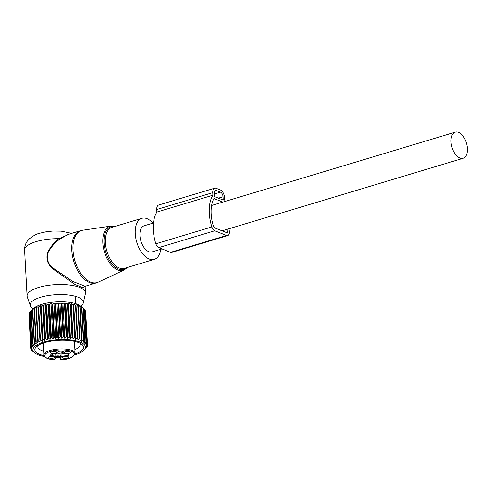 <?xml version="1.0" encoding="UTF-8"?>
<svg xmlns="http://www.w3.org/2000/svg" width="492" height="492" viewBox="0 0 492 492"><rect width="100%" height="100%" fill="white"/><g stroke="black" fill="none" stroke-linecap="round" stroke-linejoin="round"><path stroke-width="0.74" d="M152.926 223.14A21.439 11.839 73.3 0 0 141.936 218.307A21.439 11.839 73.3 0 0 137.342 243.995A21.439 11.839 73.3 0 0 154.291 259.364A21.439 11.839 73.3 0 0 160.792 249.266M33.136 308.816A26.617 8.93 -3.1 0 1 30.35 305.87A26.617 8.93 -3.1 0 1 40.787 297.205A26.617 8.93 -3.1 0 1 69.55 295.132A26.617 8.93 -3.1 0 1 83.271 303.004A26.617 8.93 -3.1 0 1 80.823 306.233M30.35 305.87L27.263 296.928A29.231 9.803 -3.1 0 1 27.085 296A29.231 9.803 -3.1 0 1 38.727 287.414A29.231 9.803 -3.1 0 1 69.071 284.979A29.231 9.803 -3.1 0 1 85.46 292.838A29.231 9.803 -3.1 0 1 85.374 293.779L83.271 303.004M85.098 286.203L72.822 281.522L54.919 269.321C48.567 265.25 46.223 259.819 47.89 253.048C50.725 247.445 54.643 242.839 59.649 239.241L67.841 234.5L80.294 230.754A27.281 15.067 73.3 0 0 74.452 263.448A27.281 15.067 73.3 0 0 96.02 283.005L98.277 282.137A27.195 15.024 73.3 0 1 75.633 263.085A27.195 15.024 73.3 0 1 82.65 230.231L80.294 230.754M69.956 233.866L58.892 238.681C54.009 242.396 50.202 247.15 47.466 252.943C45.873 259.979 48.173 265.668 54.378 269.997L54.919 269.321M85.46 292.838L85.104 286.332L82.656 287.605L74.907 284.444L54.378 269.997M27.085 296L24.6 250.17A29.231 9.803 -3.1 0 1 36.242 241.584A29.231 9.803 -3.1 0 1 58.892 238.681L59.649 239.241M153.449 222.981L144.181 225.773A13.641 7.534 73.3 0 0 139.925 235.563A13.641 7.534 73.3 0 0 152.04 251.898L161.985 248.903M467.4 148.479A13.641 7.534 73.3 0 0 455.284 132.151A13.641 7.534 73.3 0 0 451.023 141.942A13.641 7.534 73.3 0 0 463.144 158.276A13.641 7.534 73.3 0 0 467.4 148.479M62.65 351.798A3.315 1.113 -3.1 0 1 62.669 351.841A3.315 1.113 -3.1 0 1 62.705 351.983A3.315 1.113 -3.1 0 1 60.879 353.084A3.315 1.113 -3.1 0 1 57.373 353.139M67.256 356.313A2.337 0.787 -3.1 0 1 65.664 356.725A2.337 0.787 -3.1 0 1 63.443 356.522M53.628 356.319A2.337 0.787 -3.1 0 1 49.821 356.528M55.559 351.645A2.337 0.787 -3.1 0 1 53.966 352.057A2.337 0.787 -3.1 0 1 51.746 351.848M69.181 351.639A2.337 0.787 -3.1 0 1 65.374 351.848M60.356 356.589A2.921 0.978 176.9 0 0 60.221 356.405A2.921 0.978 176.9 0 0 55.996 356.079M63.351 353.299A4.287 1.439 176.9 0 0 61.008 354.498L60.461 355.821A11.691 3.924 176.9 0 0 60.344 356.448L60.473 358.779M63.038 351.737L63.087 352.573L63.382 351.848L62.791 351.768A3.118 1.045 176.9 0 1 58.899 351.768L58.228 351.866L57.939 352.573A4.287 1.439 176.9 0 1 53.099 354.031L51.039 354.031L51.1 354.75A3.118 1.045 176.9 0 1 50.104 355.581L52.367 355.796A4.287 1.439 -3.1 0 1 56.051 357.02L55.904 354.271A4.287 1.439 176.9 0 0 55.596 353.779M64.944 356.226A3.124 1.052 -3.1 0 1 68.437 356.866A3.124 1.052 -3.1 0 1 65.842 358.262A3.124 1.052 -3.1 0 1 62.33 357.198A3.124 1.052 -3.1 0 1 64.944 356.226M54.858 356.952A3.124 1.052 -3.1 0 1 52.22 358.268A3.124 1.052 -3.1 0 1 48.677 357.555A3.124 1.052 -3.1 0 1 48.702 357.204A3.124 1.052 -3.1 0 1 51.709 356.208A3.124 1.052 -3.1 0 1 54.809 356.872A3.124 1.052 -3.1 0 1 54.858 356.952M54.151 353.594A3.124 1.052 -3.1 0 1 50.633 352.524A3.124 1.052 -3.1 0 1 53.247 351.559A3.124 1.052 -3.1 0 1 56.74 352.198A3.124 1.052 -3.1 0 1 54.151 353.594M70.411 352.272A3.124 1.052 -3.1 0 1 67.773 353.588A3.124 1.052 -3.1 0 1 64.237 352.869A3.124 1.052 -3.1 0 1 64.255 352.524A3.124 1.052 -3.1 0 1 67.269 351.522A3.124 1.052 -3.1 0 1 70.368 352.192A3.124 1.052 -3.1 0 1 70.411 352.272M54.63 359.172L54.618 359.197A0.781 0.726 -157.6 0 1 53.948 359.609A3.702 1.242 -3.1 0 1 55.393 358.717L54.827 358.668L55.393 358.717A11.691 3.924 176.9 0 0 55.461 358.576L56.008 357.253A4.287 1.439 -3.1 0 0 56.051 357.02M65.897 354L65.996 355.79A4.287 1.439 176.9 0 0 61.156 357.247L60.608 358.57A11.691 3.924 176.9 0 0 60.559 358.717L60.559 358.717A3.702 1.242 -3.1 0 1 61.272 359.603L60.891 359.843C69.101 359.344 73.831 357.174 75.073 353.336L74.427 341.368M65.996 355.79L68.443 355.575A3.118 1.045 176.9 0 1 67.994 355.076A3.118 1.045 176.9 0 1 68.991 354.24L66.721 354.025A4.287 1.439 176.9 0 1 63.044 352.801A4.287 1.439 176.9 0 1 63.087 352.573M51.039 354.031L50.651 354.246A3.118 1.045 176.9 0 1 51.1 354.75M53.948 359.609L53.88 359.781A14.809 4.969 -3.1 0 1 44.907 356.331A14.809 4.969 -3.1 0 1 57.41 350.089A14.809 4.969 -3.1 0 1 74.181 353.49A14.809 4.969 -3.1 0 1 61.199 359.775L60.252 359.375L60.086 356.3M53.88 359.781L54.471 359.375L53.88 359.781M28.966 314.806L30.688 348.102L32.011 348.822L30.725 347.266A28.45 9.545 -3.1 0 1 30.775 347.044L32.22 347.807L31.088 346.202A28.45 9.545 -3.1 0 1 31.205 345.981L32.767 346.792L31.789 345.144A28.45 9.545 -3.1 0 1 31.974 344.923L33.628 345.79L32.816 344.099A28.45 9.545 -3.1 0 1 33.075 343.883L34.797 344.806L34.169 343.084A28.45 9.545 -3.1 0 1 34.489 342.881L36.267 343.859L35.824 342.112A28.45 9.545 -3.1 0 1 36.205 341.915L38.007 342.961L37.755 341.19A28.45 9.545 -3.1 0 1 38.198 341.005L40.012 342.118L39.95 340.335A28.45 9.545 -3.1 0 1 40.442 340.163L42.244 341.337L42.38 339.554A28.45 9.545 -3.1 0 1 42.915 339.4L44.686 340.642L45.006 338.853A28.45 9.545 -3.1 0 1 45.584 338.724L47.3 340.027L47.81 338.25A28.45 9.545 -3.1 0 1 48.413 338.133L50.061 339.505L50.744 337.746A28.45 9.545 -3.1 0 1 51.377 337.653L52.927 339.08L53.788 337.346A28.45 9.545 -3.1 0 1 54.428 337.278L55.873 338.767L56.887 337.057A28.45 9.545 -3.1 0 1 57.539 337.014L58.855 338.558L60.018 336.885A28.45 9.545 -3.1 0 1 60.67 336.86L61.844 338.453L63.136 336.823A28.45 9.545 -3.1 0 1 63.782 336.829L64.803 338.471L66.205 336.885A28.45 9.545 -3.1 0 1 66.838 336.915L67.687 338.594L69.188 337.063A28.45 9.545 -3.1 0 1 69.796 337.112L70.473 338.828L72.047 337.352A28.45 9.545 -3.1 0 1 72.631 337.426L73.117 339.173L74.753 337.752A28.45 9.545 -3.1 0 1 75.294 337.85L75.596 339.615L77.262 338.262A28.45 9.545 -3.1 0 1 77.767 338.379L77.871 340.156L79.556 338.865A28.45 9.545 -3.1 0 1 80.005 339.006L79.919 340.79L81.604 339.566A28.45 9.545 -3.1 0 1 81.998 339.726L81.721 341.509L83.369 340.347A28.45 9.545 -3.1 0 1 83.708 340.526L83.24 342.303L84.845 341.208A28.45 9.545 -3.1 0 1 85.116 341.393L84.476 343.158L86.014 342.131A28.45 9.545 -3.1 0 1 86.211 342.327L85.399 344.074L86.85 343.102A28.45 9.545 -3.1 0 1 86.979 343.311L86.002 345.027L87.348 344.117A28.45 9.545 -3.1 0 1 87.41 344.338L86.285 346.017L87.502 345.163A28.45 9.545 -3.1 0 1 87.49 345.384L86.235 347.026L87.318 346.22A28.45 9.545 -3.1 0 1 87.232 346.448L85.854 348.041L86.783 347.284A28.45 9.545 -3.1 0 1 86.629 347.506L85.915 348.342A28.45 9.545 -3.1 0 1 85.823 348.434L83.917 350.304A26.31 8.825 -3.1 0 1 74.655 354.898M29.311 313.447L28.979 313.865A28.45 9.545 176.9 0 0 28.93 314.087L30.725 347.266M30 312.143L29.409 312.801A28.45 9.545 176.9 0 0 29.292 313.023L31.088 346.202M70.473 338.828L68.548 303.263L70.251 304.173A28.45 9.545 176.9 0 1 70.83 304.247L71.192 303.607L72.957 304.573A28.45 9.545 176.9 0 1 73.499 304.671L73.671 304.05L75.467 305.083A28.45 9.545 176.9 0 1 75.965 305.2L75.946 304.597L77.761 305.686A28.45 9.545 176.9 0 1 78.21 305.827L77.994 305.231L79.802 306.387A28.45 9.545 176.9 0 1 80.196 306.547L79.796 305.944L81.574 307.168A28.45 9.545 176.9 0 1 81.912 307.346L83.05 308.029A28.45 9.545 176.9 0 1 83.32 308.213L80.608 306.067A25.332 8.499 176.9 0 0 67.588 302.119A25.332 8.499 176.9 0 0 33.333 308.625L30.178 311.743A28.45 9.545 176.9 0 0 29.987 311.965L31.789 345.144M31.697 310.224L31.021 310.919L32.816 344.099M68.548 303.263L68.001 303.933A28.45 9.545 176.9 0 0 67.392 303.884L65.762 303.029L65.042 303.736A28.45 9.545 176.9 0 0 64.409 303.705L62.878 302.906L61.986 303.65A28.45 9.545 176.9 0 0 61.34 303.644L59.919 302.894L58.874 303.681A28.45 9.545 176.9 0 0 58.222 303.705L56.931 302.992L55.744 303.835A28.45 9.545 176.9 0 0 55.092 303.878L53.948 303.201L52.632 304.099A28.45 9.545 176.9 0 0 51.986 304.167L51.002 303.521L49.575 304.474A28.45 9.545 176.9 0 0 48.948 304.566L48.136 303.939L46.617 304.954A28.45 9.545 176.9 0 0 46.014 305.071L45.375 304.462L43.782 305.544A28.45 9.545 176.9 0 0 43.21 305.673L42.761 305.077L41.119 306.221A28.45 9.545 176.9 0 0 40.584 306.375L40.319 305.778L38.647 306.983A28.45 9.545 176.9 0 0 38.155 307.156L38.087 306.553L36.402 307.826A28.45 9.545 176.9 0 0 35.959 308.01L36.082 307.395L34.409 308.736A28.45 9.545 176.9 0 0 34.028 308.933L34.342 308.3L32.693 309.696A28.45 9.545 176.9 0 0 32.374 309.905L31.279 310.704A28.45 9.545 176.9 0 0 31.021 310.919M44.526 356.528A26.31 8.825 -3.1 0 1 34.821 352.961A26.31 8.825 -3.1 0 1 41.033 342.986A26.31 8.825 -3.1 0 1 70.055 339.929A26.31 8.825 -3.1 0 1 83.917 350.304M34.821 352.961L32.712 351.3A28.45 9.545 -3.1 0 1 32.472 351.103L31.709 350.347A28.45 9.545 -3.1 0 1 31.537 350.144L32.564 350.796L31.039 349.351A28.45 9.545 -3.1 0 1 30.941 349.142L32.121 349.824L30.713 348.318A28.45 9.545 -3.1 0 1 30.688 348.102M31.525 349.812L31.537 350.144M30.91 348.533L30.941 349.142M28.979 313.865L30.775 347.044M29.409 312.801L31.205 345.981M30.178 311.743L31.974 344.923M31.279 310.704L33.075 343.883M32.374 309.905L34.169 343.084M32.693 309.696L34.489 342.881M34.028 308.933L35.824 342.112M34.409 308.736L36.205 341.915M35.959 308.01L37.755 341.19M36.402 307.826L38.198 341.005M38.087 306.553L40.012 342.118M38.155 307.156L39.95 340.335M38.647 306.983L40.442 340.163M40.319 305.778L42.244 341.337M40.584 306.375L42.38 339.554M41.119 306.221L42.915 339.4M42.761 305.077L44.686 340.642M43.21 305.673L45.006 338.853M43.782 305.544L45.584 338.724M45.375 304.462L47.3 340.027M46.014 305.071L47.81 338.25M46.617 304.954L48.413 338.133M48.136 303.939L50.061 339.505M48.948 304.566L50.744 337.746M49.575 304.474L51.377 337.653M51.002 303.521L52.927 339.08M51.986 304.167L53.788 337.346M52.632 304.099L54.428 337.278M53.948 303.201L55.873 338.767M55.092 303.878L56.887 337.057M55.744 303.835L57.539 337.014M56.931 302.992L58.855 338.558M58.222 303.705L60.018 336.885M58.874 303.681L60.67 336.86M59.919 302.894L61.844 338.453M61.34 303.644L63.136 336.823M61.986 303.65L63.782 336.829M62.878 302.906L64.803 338.471M64.409 303.705L66.205 336.885M65.042 303.736L66.838 336.915M65.762 303.029L67.687 338.594M67.392 303.884L69.188 337.063M68.001 303.933L69.796 337.112M85.116 341.393L83.32 308.213L84.212 308.951L86.014 342.131M86.211 342.327L84.415 309.148A28.45 9.545 176.9 0 0 84.212 308.951M84.427 309.363L85.048 309.923L86.85 343.102M86.979 343.311L85.184 310.132A28.45 9.545 176.9 0 0 85.048 309.923M85.208 310.593L85.553 310.938L87.348 344.117M87.41 344.338L85.614 311.153A28.45 9.545 176.9 0 0 85.553 310.938M85.651 311.922L87.502 345.163M60.141 357.284A26.31 8.825 -3.1 0 1 55.94 357.42M75.024 353.963A24.397 8.186 176.9 0 0 81.807 344.351A24.397 8.186 176.9 0 0 55.682 340.556A24.397 8.186 176.9 0 0 36.273 346.817A24.397 8.186 176.9 0 0 44.052 355.642M56.039 356.774A24.397 8.186 176.9 0 0 60.104 356.645M70.251 304.173L72.047 337.352M71.192 303.607L73.117 339.173M70.83 304.247L72.631 337.426M72.957 304.573L74.753 337.752M73.499 304.671L75.294 337.85M73.671 304.05L75.596 339.615M75.467 305.083L77.262 338.262M75.965 305.2L77.767 338.379M75.946 304.597L77.871 340.156M77.761 305.686L79.556 338.865M78.21 305.827L80.005 339.006M79.802 306.387L81.604 339.566M80.196 306.547L81.998 339.726M81.574 307.168L83.369 340.347M81.912 307.346L83.708 340.526M83.05 308.029L84.845 341.208M87.287 345.661L87.318 346.22M38.056 345.439A21.279 7.14 176.9 0 0 37.792 346.712A21.279 7.14 176.9 0 0 43.733 351.257M74.87 349.572A21.279 7.14 176.9 0 0 80.288 344.412A21.279 7.14 176.9 0 0 79.889 343.17M222.882 202.089L213.928 198.51A29.231 16.15 -106.7 0 0 213.479 226.363A1.95 1.076 -106.7 0 0 214.592 227.833L226.412 232.55A1.95 1.076 -106.7 0 0 226.873 232.581A1.95 1.076 -106.7 0 0 227.409 231.923L225.945 232.365M228.054 229.02A29.231 16.15 -106.7 0 1 227.409 231.923M226.566 235.483L214.752 230.766A5.068 2.798 -106.7 0 1 211.855 226.941A32.349 17.872 -106.7 0 1 212.888 195.219L156.886 212.07A32.349 17.872 -106.7 0 0 155.859 243.792A5.068 2.798 -106.7 0 0 158.756 247.617L170.57 252.334A5.068 2.798 -106.7 0 0 171.769 252.421L227.771 235.57A5.068 2.798 -106.7 0 1 226.566 235.483L170.57 252.334M230.188 228.38A32.349 17.872 -106.7 0 1 229.167 233.854A5.068 2.798 -106.7 0 1 227.771 235.57M212.888 195.219L212.747 192.661A6.236 3.444 -106.7 0 1 214.697 188.184A6.236 3.444 -106.7 0 1 216.172 188.288L220.385 189.967A6.236 3.444 -106.7 0 1 224.444 197.329L224.586 199.887A32.349 17.872 -106.7 0 1 225.281 201.363M212.747 192.661L156.751 209.512L156.886 212.07M156.751 209.512A6.236 3.444 -106.7 0 1 158.695 205.035L214.697 188.184M216.289 190.49L220.502 192.169A3.899 2.152 -106.7 0 1 223.042 196.769L223.22 200.066L214.327 196.517L214.149 193.221A3.899 2.152 -106.7 0 1 215.367 190.422A3.899 2.152 -106.7 0 1 216.289 190.49L214.635 190.988M98.277 282.137L124.193 269.967A22.995 12.7 -106.7 0 1 105.048 253.854A22.995 12.7 -106.7 0 1 110.983 226.074L82.65 230.231M114.279 226.627A22.22 12.275 73.3 0 0 106.204 253.435A22.22 12.275 73.3 0 0 126.635 267.685M141.936 218.307L112.065 227.298A21.439 11.839 73.3 0 0 107.477 252.98A21.439 11.839 73.3 0 0 124.421 268.349L154.291 259.364M60.331 356.546L60.461 358.871A2.921 0.978 176.9 0 0 60.479 358.816L60.485 358.717M60.461 355.821L60.608 358.57M61.156 357.247L61.008 354.498M68.05 355.79L68.019 355.187M52.367 355.796L52.275 354.031M60.252 359.375L60.461 358.871A0.781 0.726 22.4 0 0 61.272 359.603M44.102 355.673A15.59 5.228 -3.1 0 1 43.942 355.021A15.59 5.228 -3.1 0 1 58.241 349.019A15.59 5.228 -3.1 0 1 74.913 352.684A15.59 5.228 -3.1 0 1 75.073 353.336M214.752 230.766L158.756 247.617M211.855 226.941L155.859 243.792M223.042 196.769L218.43 198.159M220.502 192.169L214.198 194.063M114.956 226.425L110.983 226.074M124.193 269.967L127.311 267.482M24.6 250.17C24.489 246.769 25.406 243.743 27.343 241.092L29.335 238.835C33.395 235.643 36.912 233.768 39.889 233.19L46.223 231.75L52.878 231.037L61.156 231.148L71.678 233.343M85.122 286.282L96.02 283.005M211.597 205.484L455.284 132.151M222.083 230.822L463.144 158.276M67.939 354.025L67.994 355.076M62.982 351.737L63.044 352.801M54.434 359.646L55.282 358.828M43.29 343.053L44.157 355.913C45.289 358.041 48.603 359.357 54.102 359.849M75.7 303.693L75.35 297.162"/></g></svg>
